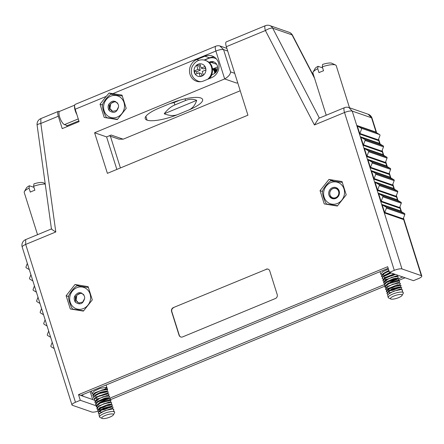 <?xml version="1.0" encoding="UTF-8"?>
<svg xmlns="http://www.w3.org/2000/svg" width="444" height="444" viewBox="0 0 444 444"><rect width="100%" height="100%" fill="white"/><g stroke="black" fill="none" stroke-linecap="round" stroke-linejoin="round"><path stroke-width="0.67" d="M116.85 169.43L106.599 136.913L94.6 132.75L107.398 173.338L247.93 115.19L226.335 46.698A6.111 1.915 -112.5 0 1 226.323 41.858L265.39 25.691A6.111 1.915 -112.5 0 0 265.401 30.531L226.335 46.698M240.226 90.759L123.166 139.194L111.167 135.032L106.599 136.913M237.645 82.578A6.111 5.594 109.1 0 1 236.674 83.095L237.679 82.684M236.674 83.095L224.67 78.932L94.6 132.75M200.738 97.963A24.448 6.222 -17.5 0 1 202.603 99.489A24.448 6.222 -17.5 0 1 188.606 110.079L177.878 114.519A24.448 6.222 -17.5 0 1 147.103 120.158A24.448 6.222 -17.5 0 1 145.232 118.631A24.448 6.222 -17.5 0 1 159.23 108.047L169.958 103.607A24.448 6.222 -17.5 0 1 200.738 97.963M59.363 111.566L58.863 111.389A6.111 1.915 67.5 0 0 58.303 111.383A6.111 1.915 67.5 0 0 58.314 116.217L62.221 128.621L79.115 121.628L75.208 109.23A6.111 1.915 -112.5 0 1 75.203 104.39L215.867 46.187A6.111 1.915 67.5 0 0 215.873 51.027A6.111 1.554 -17.5 0 1 223.565 49.611L219.836 45.943M67.088 126.607L66.705 125.402M94.172 400.072L78.516 394.638L80.297 400.277L75.469 402.275A6.111 1.554 162.5 0 0 71.967 404.922A6.111 1.554 162.5 0 0 72.433 405.3L91.78 412.015A6.111 1.554 162.5 0 0 97.752 411.233M80.297 400.277L96.237 405.81M103.28 408.252L104.024 408.508M80.847 395.449L388.184 268.281M394.294 270.352L344.522 112.504A6.111 1.554 162.5 0 1 352.22 111.094L401.987 268.942A6.111 1.554 162.5 0 0 394.294 270.352L389.466 272.35L387.69 266.711L78.516 394.638M70.307 308.974L83.405 311.1L92.297 299.878L88.123 286.63L75.019 284.504L66.128 295.726L70.307 308.974M68.398 296.514L66.128 295.726M79.165 285.947L75.019 284.504M104.212 117.46L117.31 119.586L126.201 108.364L122.022 95.116L109.08 93.046L106.233 96.392L100.033 104.212L104.212 117.46M102.303 105L100.033 104.212M113.07 94.428L109.08 93.046M81.496 395.182L81.674 395.732M198.851 81.724A11.611 10.628 109.1 0 1 198.063 81.141M196.847 59.535A11.611 10.628 -70.9 0 0 189.494 70.635A11.611 10.628 -70.9 0 0 196.42 81.219A11.611 10.628 -70.9 0 0 203.602 80.958L211.649 77.628A11.611 10.628 -70.9 0 0 219.003 66.528A11.611 10.628 -70.9 0 0 212.077 55.944A11.611 10.628 -70.9 0 0 204.895 56.205L196.847 59.535L199.023 60.29M204.173 60.045L209.557 57.82A11.611 10.628 109.1 0 1 214.302 57.054M389.466 272.35L413.475 280.68L418.304 278.682A6.111 1.554 162.5 0 0 421.8 276.035A6.111 1.554 162.5 0 0 421.334 275.657L403.319 218.515M401.987 268.942L421.334 275.657M337.329 206.033L346.22 194.811L342.041 181.563L328.943 179.437L320.052 190.659L324.225 203.913L337.329 206.033M322.322 191.447L320.052 190.659M333.067 180.869L328.943 179.437M213.414 68.681L217.571 66.961M173.376 307.592L266.4 269.28L173.376 307.592A3.058 2.797 -70.9 0 0 171.584 311.522L179.049 335.198A3.058 2.797 -70.9 0 0 182.617 336.907L275.413 298.512A3.058 2.797 -70.9 0 0 277.206 294.583L269.741 270.907A3.058 2.797 -70.9 0 0 266.167 269.197M173.61 307.675A3.058 2.797 -70.9 0 0 171.817 311.605L179.282 335.281A3.058 2.797 -70.9 0 0 180.847 337.013M268.176 269.175A3.058 2.797 -70.9 0 0 266.4 269.28M29.31 269.619L26.318 267.865A0.794 0.727 109.1 0 1 26.018 266.911L27.339 263.375M32.862 280.897L29.876 279.143A0.794 0.727 109.1 0 1 29.57 278.188L30.897 274.653M36.419 292.169L33.428 290.415A0.794 0.727 109.1 0 1 33.128 289.46L34.449 285.925M39.971 303.446L36.985 301.692A0.794 0.727 109.1 0 1 36.68 300.738L38.006 297.203M43.529 314.718L40.537 312.964A0.794 0.727 109.1 0 1 40.238 312.015L41.558 308.475M47.086 325.996L44.095 324.242A0.794 0.727 109.1 0 1 43.795 323.288L45.116 319.752M50.638 337.268L47.647 335.514A0.794 0.727 109.1 0 1 47.347 334.565L48.668 331.024M54.196 348.546L51.204 346.792A0.794 0.727 109.1 0 1 50.905 345.837L52.226 342.302M384.776 213.042L403.191 219.43A0.916 0.838 109.1 0 1 403.213 218.803L404.828 214.48A0.794 0.727 -70.9 0 0 404.528 213.525L400.871 211.383A0.916 0.838 109.1 0 1 400.505 210.911L382.09 204.523A0.916 0.838 -70.9 0 0 382.456 204.995L386.114 207.137A0.794 0.727 109.1 0 1 386.413 208.092L384.798 212.41A0.916 0.838 -70.9 0 0 384.776 213.042L382.09 204.523M381.224 201.77L399.639 208.158A0.916 0.838 109.1 0 1 399.656 207.526L401.276 203.202A0.794 0.727 -70.9 0 0 400.971 202.248L397.319 200.111A0.916 0.838 109.1 0 1 396.953 199.639L378.538 193.251A0.916 0.838 -70.9 0 0 378.904 193.717L382.556 195.859A0.794 0.727 109.1 0 1 382.856 196.814L381.241 201.138A0.916 0.838 -70.9 0 0 381.224 201.77L378.538 193.251M359.89 134.116L357.204 125.602A0.916 0.838 -70.9 0 0 357.575 126.068L361.227 128.211A0.794 0.727 109.1 0 1 361.527 129.165L359.912 133.489A0.916 0.838 -70.9 0 0 359.89 134.116L378.31 140.509A0.916 0.838 109.1 0 1 378.327 139.877L379.942 135.553A0.794 0.727 -70.9 0 0 379.642 134.599L375.99 132.462A0.916 0.838 109.1 0 1 375.624 131.99L357.204 125.602M377.666 190.493L374.98 181.973A0.916 0.838 -70.9 0 0 375.346 182.445L379.004 184.587A0.794 0.727 109.1 0 1 379.304 185.542L377.689 189.86A0.916 0.838 -70.9 0 0 377.666 190.493L396.081 196.881A0.916 0.838 109.1 0 1 396.104 196.254L397.719 191.93A0.794 0.727 -70.9 0 0 397.419 190.976L393.761 188.833A0.916 0.838 109.1 0 1 393.395 188.361L374.98 181.973M374.109 179.215L371.428 170.701A0.916 0.838 -70.9 0 0 371.795 171.168L375.446 173.31A0.794 0.727 109.1 0 1 375.746 174.264L374.131 178.588A0.916 0.838 -70.9 0 0 374.109 179.215L392.529 185.609A0.916 0.838 109.1 0 1 392.546 184.976L394.167 180.653A0.794 0.727 -70.9 0 0 393.861 179.698L390.209 177.561A0.916 0.838 109.1 0 1 389.843 177.089L371.428 170.701M370.557 167.943L367.871 159.424A0.916 0.838 -70.9 0 0 368.237 159.896L371.894 162.038A0.794 0.727 109.1 0 1 372.194 162.992L370.579 167.31A0.916 0.838 -70.9 0 0 370.557 167.943L388.972 174.331A0.916 0.838 109.1 0 1 388.994 173.704L390.609 169.38A0.794 0.727 -70.9 0 0 390.309 168.426L386.652 166.284A0.916 0.838 109.1 0 1 386.286 165.812L367.871 159.424M366.999 156.665L364.313 148.152A0.916 0.838 -70.9 0 0 364.685 148.618L368.337 150.76A0.794 0.727 109.1 0 1 368.637 151.715L367.022 156.038A0.916 0.838 -70.9 0 0 366.999 156.665L385.42 163.059A0.916 0.838 109.1 0 1 385.436 162.426L387.051 158.103A0.794 0.727 -70.9 0 0 386.752 157.148L383.1 155.012A0.916 0.838 109.1 0 1 382.734 154.54L364.313 148.152M363.447 145.393L360.761 136.874A0.916 0.838 -70.9 0 0 361.127 137.346L364.785 139.488A0.794 0.727 109.1 0 1 365.085 140.443L363.47 144.761A0.916 0.838 -70.9 0 0 363.447 145.393L381.862 151.781A0.916 0.838 109.1 0 1 381.884 151.154L383.499 146.831A0.794 0.727 -70.9 0 0 383.2 145.876L379.542 143.734A0.916 0.838 109.1 0 1 379.176 143.262L360.761 136.874M314.419 124.964L344.522 112.504A6.111 1.915 -112.5 0 1 344.516 107.664L318.748 118.326L314.419 124.964L265.401 30.531A6.111 1.865 152.6 0 1 272.705 28.177L292.052 34.887A6.111 5.594 -70.9 0 0 289.083 32.279A6.111 5.594 -70.9 0 0 289.033 32.262M348.856 107.537L368.204 114.252L371.567 117.804L352.22 111.094L348.89 107.548M348.879 107.542L348.379 107.393M368.048 114.197L368.187 114.241A6.111 6.111 0 0 1 372.033 118.187A6.111 1.554 162.5 0 0 371.567 117.804L376.229 132.601M289.083 32.279L269.736 25.563A6.111 5.594 109.1 0 1 272.705 28.177L319.369 118.071M58.314 116.217L40.831 123.454L55.805 231.968L25.697 244.428L25.68 239.588M51.432 228.938L25.741 239.566M55.805 231.968C52.381 229.909 51.06 228.915 51.854 229.004M40.876 118.592L40.831 123.454A6.111 1.199 172.1 0 0 37.107 125.097L51.437 228.965M112.893 93.634L215.873 51.027L224.67 78.932C228.405 76.762 230.375 74.414 230.586 71.884L234.726 73.316M120.413 167.954L110.406 136.214M123.166 139.194L118.864 139.144L109.257 135.814M109.329 400.155L385.087 286.053M398.007 280.708L405.095 277.772M170.263 103.48L174.103 102.536L174.858 104.934C170.979 106.571 167.438 109.518 164.23 113.769C169.43 115.834 173.976 116.084 177.878 114.519M174.858 104.934L185.586 100.494C189.466 98.923 193.162 98.873 196.67 100.35C195.155 105.189 192.468 108.43 188.606 110.079M196.67 100.35L164.23 113.769M76.895 114.585A7.182 2.248 67.5 0 1 75.203 110.617A7.182 2.248 -112.5 0 1 74.609 105.755M78.871 120.84L67.333 125.619L64.474 124.625A7.182 2.248 -112.5 0 1 59.651 117.05A7.182 2.248 -112.5 0 1 59.64 111.366L74.692 105.139M402.764 276.967L398.618 278.682M398.385 278.777L390.42 282.073M384.154 284.665L109.94 398.129M109.707 398.224L100.194 402.159M83.034 396.203L82.567 394.738M216.345 58.863A10.39 9.507 -70.9 0 0 214.94 58.231A10.39 9.507 -70.9 0 0 208.514 58.464L204.501 60.123M314.141 76.923L292.502 35.237A6.111 1.865 152.6 0 0 292.052 34.887L314.557 78.249M174.103 102.536L179.737 100.205M213.114 69.164A6.721 6.149 109.1 0 1 213.431 69.048M214.002 68.881A6.721 6.149 109.1 0 1 217.233 69.031A6.721 6.149 109.1 0 1 217.46 69.114M117.538 119.297L106.532 117.616C104.434 114.78 101.892 106.665 102.52 104.923M107.759 118.037L106.521 117.605M102.525 104.912C102.742 102.481 108.197 95.627 110.978 94.245L122.3 95.987M90.188 391.586L92.702 399.561M83.633 310.811L72.538 309.085L73.859 309.551M72.616 309.118C70.535 306.293 67.988 298.179 68.62 296.442M68.62 296.426C68.842 293.995 74.292 287.14 77.073 285.758L88.395 287.501M208.941 62.271L209.624 61.988A6.571 6.011 109.1 0 1 213.686 61.838A6.571 6.011 109.1 0 1 217.604 67.827A6.571 6.011 109.1 0 1 213.442 74.109L211.943 74.731M337.562 205.739L326.451 204.012L327.783 204.484M326.54 204.051C324.525 201.404 321.939 193.245 322.538 191.37C322.683 189.05 328.083 182.212 330.991 180.697M330.625 180.752L342.318 182.434M45.249 184.105A12.227 3.114 162.5 0 0 33.616 186.275L34.865 190.221A12.227 3.114 162.5 0 0 30.303 192.108L29.06 188.162A12.227 3.114 162.5 0 0 24.398 191.564A12.227 3.114 162.5 0 0 24.231 192.474L37.54 234.682M349.5 107.764L336.23 65.673A12.227 3.114 162.5 0 0 335.575 65.024A12.227 3.114 162.5 0 0 335.298 64.913A12.227 3.114 162.5 0 0 322.3 66.828L323.543 70.774A12.227 3.114 162.5 0 0 318.981 72.661L317.738 68.715A12.227 3.114 162.5 0 0 313.076 72.117A12.227 3.114 162.5 0 0 312.915 73.027L326.223 115.235M214.369 62.132A6.571 6.011 -70.9 0 0 211.022 62.471L209.734 63.004M109.335 110.745C108.153 109.069 107.831 107.182 108.38 105.078C111.577 100.128 114.813 99.839 118.098 104.218A4.89 4.473 109.1 0 1 118.542 106.871C116.955 112.465 113.88 113.753 109.335 110.745L109.157 103.613M24.398 191.564L26.385 188.056A9.169 2.331 -17.5 0 1 29.371 185.764L33.955 187.351M29.371 185.764L29.06 188.162M33.616 186.275L33.933 183.877A9.169 2.331 -17.5 0 1 43.051 182.651A9.169 2.331 -17.5 0 1 43.257 182.734L45.188 183.661M313.076 72.117L315.062 68.609A9.169 2.331 -17.5 0 1 318.054 66.311L322.638 67.904M318.054 66.311L317.738 68.715M322.3 66.828L322.61 64.424A9.169 2.331 -17.5 0 1 331.729 63.203A9.169 2.331 -17.5 0 1 331.934 63.287L335.575 65.024M75.43 302.259C74.248 300.582 73.932 298.695 74.475 296.598C77.672 291.641 80.908 291.353 84.194 295.732A4.89 4.473 109.1 0 1 84.638 298.385C83.05 303.979 79.981 305.272 75.43 302.259L75.252 295.127M332.378 187.707A5.805 5.311 109.1 0 1 339.327 193.911A5.805 5.311 109.1 0 1 330.497 197.563A5.805 5.311 109.1 0 1 332.378 187.707M215.04 73.149L215.39 72.772M215.584 72.588L215.889 72.322M216.089 69.619L217.199 70.058M215.157 69.292L217.11 70.302M214.224 68.97L216.927 70.724M216.25 71.867L212.521 68.387L214.735 69.719L216.106 72.061M213.292 68.648L216.605 71.329M212.526 68.437L215.107 71.534L215.396 72.838M212.571 68.676L214.408 71.29L214.73 73.388M212.521 68.393L214.036 69.475L215.595 72.644M216.7 71.162L215.901 70.124L213.409 68.698M216.983 70.602L214.341 69.02M217.138 70.219L215.273 69.342M217.21 70.024L216.206 69.669M216.084 69.641L215.712 69.575M215.59 69.558L215.207 69.525M215.079 69.519L214.685 69.53M214.552 69.536L214.141 69.586M214.002 69.608L213.581 69.708M117.682 103.297A4.89 4.473 -70.9 0 0 112.038 102.631A4.89 4.473 -70.9 0 0 109.995 108.469A4.89 4.473 -70.9 0 0 112.149 111.083A4.89 4.473 -70.9 0 0 112.676 111.311L116.655 110.534L118.542 106.871M115.423 101.371L110.834 103.435L109.918 108.552L112.671 111.311M79.57 303.102L79.21 302.952M83.777 294.81A4.89 4.473 -70.9 0 0 78.05 294.206A4.89 4.473 -70.9 0 0 76.163 300.183A4.89 4.473 -70.9 0 0 78.244 302.597A4.89 4.473 -70.9 0 0 78.771 302.825M81.496 292.874L76.868 295.044L76.085 300.261L78.244 302.597L79.115 302.925L82.751 302.048L84.638 298.385M205.927 69.747L205.922 69.941A6.416 5.872 109.1 0 1 201.859 76.085A6.416 5.872 109.1 0 1 195.305 74.337L194.183 70.973L197.941 69.419L196.603 65.19L199.822 63.858L201.16 68.087L204.912 66.533L205.927 69.747A6.416 5.872 109.1 0 0 205.622 67.832A6.416 5.872 109.1 0 0 197.28 64.674A6.416 5.872 109.1 0 0 195.199 74.187M335.786 198.174L335.825 197.808A5.034 4.607 -70.9 0 0 338.778 191.336A5.034 4.607 -70.9 0 0 332.9 188.517A5.034 4.607 -70.9 0 0 329.903 191.997C329.393 196.781 331.352 198.84 335.786 198.174M195.305 74.337L199.006 72.805L200.161 76.468L203.38 75.136L202.225 71.473L205.922 69.941M199.006 72.805L201.337 73.61L201.998 75.708M197.086 73.599L196.514 71.784L194.183 70.973M330.014 194.916A4.89 4.473 -70.9 0 0 337.684 196.159A4.89 4.473 -70.9 0 0 335.22 188.35A4.89 4.473 -70.9 0 0 330.014 194.916M196.514 71.784L200.272 70.23L197.941 69.419M200.272 70.23L198.934 66.001L196.603 65.19M198.934 66.001L200.316 65.429M205.406 68.104L203.485 68.898L201.16 68.087M93.212 394.411L92.158 393.673L94.134 391.12L100.1 388.35L106.394 387.396L107.015 389.366L102.159 389.899L93.534 394.061L92.779 395.643L93.978 396.42M93.851 396.57L92.829 395.804L96.143 392.468L100.622 390.603L107.087 389.593L107.653 389.965L106.599 391.38M381.896 274.964L380.835 274.22L382.673 271.767L388.417 269.02M106.638 389.305L105.095 389.049L106.394 387.396M94.583 398.712L93.506 397.957L94.411 396.287L99.123 393.617L107.753 391.719L108.319 392.085L107.287 393.506M106.527 393.856L104.285 394.888L98.024 396.581M96.637 396.736L95.438 396.77M98.79 396.203L105.9 393.939M108.286 392.019L107.537 391.536L101.243 392.579L94.189 396.203L93.484 397.868M95.282 400.91L94.206 400.172L95.271 398.34L100.161 395.604L108.441 393.895L109.03 394.35L108.014 395.687M98.224 398.779L97.43 398.851M95.91 403.091L94.888 402.336L99.795 398.196L105.35 396.375L109.135 396.104L109.707 396.486L108.675 397.891M96.62 405.222L95.56 404.462L98.218 401.548L109.812 398.246L110.378 398.612L109.324 400.033M97.336 407.414L96.254 406.665L100.338 402.98L110.489 400.388L111.061 400.782L110.068 402.186M97.98 409.607L96.947 408.857L98.69 406.449L103.469 404.04L109.657 402.53L111.189 402.597L111.76 402.997L110.75 404.39M100.91 407.442L100.122 407.525M98.651 411.743L97.613 410.978L102.681 406.843L111.871 404.778L112.437 405.139L111.372 406.56M110.55 406.904L102.281 409.551M100.727 409.74L99.489 409.784M99.378 413.908L98.302 413.17L98.335 412.609L102.425 409.479L112.543 406.898L113.109 407.281L112.104 408.691M113.359 414.89A6.111 1.554 162.5 0 0 112.976 414.052A6.111 1.554 162.5 0 0 105.456 415.39A6.111 1.554 162.5 0 0 102.114 418.437A6.111 1.554 162.5 0 0 108.081 417.754A6.111 1.554 162.5 0 0 113.359 414.89L114.552 412.781A7.948 2.02 162.5 0 0 114.657 412.187L113.858 411.072L113.237 409.096L113.808 409.49L113.564 410.145M105.095 389.049L94.85 392.774L93.534 394.061M107.537 391.536L105.722 391.236L100.838 392.108L95.499 394.916L94.189 396.203M109.013 394.289L108.375 393.689L106.421 393.362L96.248 397.064L94.855 398.423L94.178 400.05M95.549 398.113L97.53 399.167M109.707 396.486L109.063 395.865L107.037 395.526L96.886 399.323L96.404 399.911M98.546 401.359L108.042 398.512M110.345 398.54L107.748 397.735L104.939 398.018L97.58 401.42L96.265 402.702L95.538 404.384M111.061 400.782L110.434 400.222L108.486 399.894L99.645 402.586L96.881 404.945L96.182 406.438L97.48 407.253M109.374 402.858L109.613 402.536M111.76 402.997L111.111 402.364L109.102 402.025L98.907 405.855L97.591 407.142L96.875 408.641L98.135 409.429M99.495 407.781L100.194 407.847M112.437 405.144L111.81 404.573L108.719 404.223L99.645 407.942L99.162 408.536M101.299 410.067L103.591 409.845L110.767 407.154M113.109 407.281L112.493 406.748L110.534 406.421L103.541 408.13L100.261 410.139L98.951 411.422L98.235 412.953L99.5 413.775M99.65 411.127L101.138 412.182M113.808 409.49L113.165 408.874L111.183 408.541L100.943 412.365L98.957 414.579L99.5 416.971A7.948 2.02 162.5 0 0 99.928 417.393L102.114 418.437M395.204 274.409L392.968 275.441L386.702 277.134M385.314 277.289L384.121 277.322M382.528 277.117L381.507 276.357L384.676 273.099L389.111 271.223M389.038 270.995L382.217 274.614L381.457 276.196L382.661 276.967M397.652 275.191L396.57 276.218M386.902 279.326L386.108 279.404M383.266 279.265L382.19 278.51L383.089 276.84L391.253 272.971M384.587 283.644L383.566 282.884L388.478 278.743L394.028 276.928L397.818 276.656L398.39 277.039L397.358 278.444M383.96 281.463L382.883 280.725L386.591 277.189L395.354 274.392M385.298 285.775L384.238 285.015L386.902 282.101L398.496 278.799L399.056 279.165L398.002 280.586M386.014 287.967L384.931 287.218L389.016 283.533L399.167 280.941L399.744 281.335L398.745 282.734M386.657 290.16L385.625 289.41L387.368 287.002L392.146 284.593L398.335 283.083L399.866 283.15L400.438 283.544L399.434 284.943M390.259 287.901L388.805 288.073M387.329 292.296L386.291 291.53L391.358 287.39L400.549 285.326L401.115 285.692L400.055 287.113M399.228 287.457L390.959 290.104M389.405 290.287L388.167 290.337M388.062 294.461L386.985 293.723L387.018 293.157L391.109 290.032L401.221 287.451L401.792 287.834L400.782 289.244M402.042 295.438A6.111 1.554 162.5 0 0 401.659 294.605A6.111 1.554 162.5 0 0 394.133 295.943A6.111 1.554 162.5 0 0 390.792 298.984A6.111 1.554 162.5 0 0 396.758 298.307A6.111 1.554 162.5 0 0 402.042 295.438L403.23 293.334A7.948 2.02 162.5 0 0 403.341 292.74L402.536 291.625L401.914 289.649L402.486 290.043L402.242 290.698M388.866 270.446L383.533 273.326L382.217 274.614M382.911 274.214L384.077 275.336M389.943 272.516L384.177 275.469L382.867 276.756L382.167 278.421M393.995 273.92L384.926 277.617L383.538 278.976L382.883 280.725M384.226 278.666L386.208 279.72M398.39 277.039L397.741 276.418L395.715 276.079L385.564 279.875L385.081 280.464M387.224 281.912L396.72 279.065M399.023 279.093L396.425 278.288L393.623 278.571L386.258 281.968L384.942 283.255L384.221 284.937M399.744 281.335L399.117 280.769L397.164 280.447L388.322 283.139L385.564 285.498L384.931 287.218M398.052 283.411L398.29 283.083M400.438 283.544L399.789 282.917L397.78 282.578L387.584 286.408L386.269 287.695L385.553 289.188L386.818 289.982M386.363 288.039L388.872 288.4M401.115 285.692L400.488 285.126L397.402 284.776L388.328 288.495L387.84 289.088M389.976 290.62L392.268 290.398L399.45 287.706M401.792 287.834L401.176 287.301L399.212 286.974L392.219 288.683L387.629 291.974L386.913 293.506L388.178 294.328M388.328 291.675L389.821 292.735M402.486 290.043L401.842 289.421L399.861 289.094L389.621 292.918L387.64 295.132L388.184 297.519A7.948 2.02 162.5 0 0 388.611 297.946L390.792 298.984M113.004 408.841L105.078 410.561L99.628 413.647M112.354 406.721L103.302 408.813L98.951 411.422M111.594 404.528L110.279 404.501L98.329 409.229L97.597 410.905M110.922 402.325L104.068 403.64L97.591 407.142M103.069 409.179L110.073 406.97M110.306 400.194L98.84 403.524L96.881 404.945M100.372 407.337L101.315 407.231M109.884 404.54L110.184 404.367M109.557 398.035L105.972 398.351L96.265 402.702M109.163 402.347L109.49 402.159M108.852 395.82L103.064 396.753L95.565 400.61L94.866 402.236M99.062 402.963L100.155 402.819M108.242 393.661L99.617 395.643L94.855 398.423M97.669 398.673L98.646 398.557M107.148 395.832L107.442 395.66M401.681 289.394L393.761 291.114L388.306 294.2M401.032 287.274L391.985 289.366L387.629 291.974M400.277 285.081L398.956 285.054L387.013 289.782L386.274 291.458M399.6 282.878L392.751 284.188L386.269 287.695M391.747 289.732L398.751 287.523M398.984 280.747L387.523 284.071L385.564 285.498M398.24 278.588L394.649 278.899L384.942 283.255M397.841 282.9L398.168 282.711M397.53 276.373L391.747 277.306L384.249 281.157L383.544 282.784M397.103 280.786L397.508 280.564M394.982 274.264L383.538 278.976M390.87 272.838L382.867 276.756M386.347 279.226L387.323 279.104M395.826 276.379L396.12 276.212M114.657 412.187A7.948 2.02 162.5 0 0 114.053 411.693A7.948 2.02 162.5 0 0 105.239 413.07A7.948 2.02 162.5 0 0 99.5 416.971M403.341 292.74A7.948 2.02 162.5 0 0 402.736 292.246A7.948 2.02 162.5 0 0 393.917 293.623A7.948 2.02 162.5 0 0 388.184 297.519M145.887 116.311L147.097 120.158M227.705 51.049L223.565 49.611L230.586 71.884M209.557 57.82L204.895 56.205M216.694 64.313L211.189 62.404M384.798 212.41L403.213 218.803M404.828 214.48L386.413 208.092M404.528 213.525L386.114 207.137M382.456 204.995L400.871 211.383M381.241 201.138L399.656 207.526M401.276 203.202L382.856 196.814M400.971 202.248L382.556 195.859M378.904 193.717L397.319 200.111M401.115 211.527L399.767 207.243M397.558 200.25L396.209 195.965M394.006 188.978L392.651 184.693M390.448 177.7L389.099 173.415M386.896 166.422L385.542 162.143M383.339 155.15L381.99 150.866M379.786 143.873L378.432 139.594M377.689 189.86L396.104 196.254M397.719 191.93L379.304 185.542M397.419 190.976L379.004 184.587M375.346 182.445L393.761 188.833M374.131 178.588L392.546 184.976M394.167 180.653L375.746 174.264M393.861 179.698L375.446 173.31M371.795 171.168L390.209 177.561M370.579 167.31L388.994 173.704M390.609 169.38L372.194 162.992M390.309 168.426L371.894 162.038M368.237 159.896L386.652 166.284M367.022 156.038L385.436 162.426M387.051 158.103L368.637 151.715M386.752 157.148L368.337 150.76M364.685 148.618L383.1 155.012M363.47 144.761L381.884 151.154M383.499 146.831L365.085 140.443M383.2 145.876L364.785 139.488M361.127 137.346L379.542 143.734M359.912 133.489L378.327 139.877M379.642 134.599L361.227 128.211M357.575 126.068L375.99 132.462M106.233 96.392L75.208 109.23M25.697 239.588A6.111 6.111 0 0 0 22.2 247.075A6.111 1.554 162.5 0 1 25.697 244.428L75.469 402.275M185.065 98.846L185.586 100.494M78.261 118.92L64.474 124.625M121.001 97.835A11.316 10.351 -70.9 0 0 103.807 104.951A11.316 10.351 -70.9 0 0 117.338 117.05A11.316 10.351 -70.9 0 0 121.001 97.835M87.102 289.349A11.316 10.351 -70.9 0 0 69.902 296.464A11.316 10.351 -70.9 0 0 83.433 308.563A11.316 10.351 -70.9 0 0 87.102 289.349M211.022 62.471L209.624 61.988M209.607 78.471L211.544 75.641L212.21 67.166C211.233 64.064 209.141 61.866 205.927 60.578A11 10.068 109.1 0 1 211.977 66.977A11 10.068 109.1 0 1 209.118 78.677M200.172 81.74A11 10.068 109.1 0 1 198.718 81.369L198.135 81.163C192.197 78.333 190.149 73.615 191.98 67.011C195.227 60.939 199.683 58.725 205.344 60.378A11 10.068 109.1 0 1 211.394 66.778A11 10.068 109.1 0 1 207.659 79.276M337.357 203.496A11.316 10.351 -70.9 0 0 341.02 184.282A11.316 10.351 -70.9 0 0 323.82 191.397A11.316 10.351 -70.9 0 0 337.357 203.496M200.927 81.674A11 10.068 109.1 0 1 198.135 81.163M348.879 107.548A6.111 6.111 0 0 0 344.516 107.664M269.736 25.563A6.111 6.111 0 0 0 265.39 25.691M22.2 247.075L71.967 404.922M58.303 111.383L40.826 118.615A6.111 6.111 0 0 0 37.107 125.097M220.224 46.065A6.111 6.111 0 0 0 215.867 46.187M226.856 48.368L220.207 46.059M372.033 118.187L376.651 132.85M378.621 139.089L380.208 144.122M382.179 150.366L383.76 155.4M385.731 161.644L387.318 166.672M389.288 172.916L390.875 177.95M392.84 184.193L394.427 189.222M396.398 195.465L397.985 200.499M399.95 206.743L401.537 211.771M403.507 218.015L421.8 276.035M216.161 58.652L214.94 58.231M292.502 35.237A6.111 6.111 0 0 0 289.022 32.257M102.409 104.457L102.27 105.178M68.504 295.97L68.365 296.692M200.144 81.746L198.718 81.369M322.427 190.898L322.289 191.619M205.927 60.578L205.344 60.378M91.347 391.103L92.158 393.667M106.088 385.004L107.653 389.965M380.025 271.656L380.835 274.22M397.297 275.646L396.692 276.235M105.017 389.033L106.826 389.333M96.886 399.323L95.565 400.61M99.645 407.942L98.329 409.229M385.564 279.875L384.249 281.157M388.328 288.495L387.013 289.782"/></g></svg>
